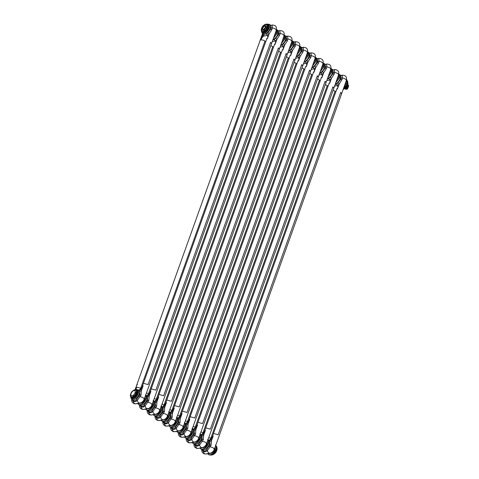 <?xml version="1.0" encoding="UTF-8"?>
<svg xmlns="http://www.w3.org/2000/svg" width="479" height="479" viewBox="0 0 479 479"><rect width="100%" height="100%" fill="white"/><g stroke="black" fill="none" stroke-linecap="round" stroke-linejoin="round"><path stroke-width="0.72" d="M202.024 449.739L203.252 451.326C204.665 452.032 206.042 451.775 207.377 450.541L211.125 445.231L211.425 440.919A7.077 3.688 -54.4 0 0 210.413 439.89M201.515 449.224L203.036 450.458C204.395 451.434 205.533 451.218 206.455 449.811L209.976 444.775L209.748 441.159L208.922 440.309M340.611 75.311A1.221 1.186 117.2 0 0 341.707 75.383C342.126 75.209 342.353 76.071 342.395 77.975L341.988 79.676L339.222 83.969L337.467 88.86A3.048 1.245 -160.3 0 0 336.713 89.345L212.413 436.507M209.748 441.159A1.221 1 -25 0 0 211.413 440.914L213.173 436.028A5 2.611 125.6 0 1 210.431 439.902L208.79 440.183M206.455 449.811A1.221 0.76 36.5 0 1 207.377 450.541A3.048 2.281 79.3 0 0 210.203 453.194L206.078 453.978A3.048 2.281 79.3 0 1 203.252 451.326A1.221 0.784 123.1 0 0 203.036 450.458M209.88 453.224L206.647 453.757M214.161 449.697L214.598 449.961C213.969 451.499 212.838 452.583 211.215 453.218L207.742 453.829M215.682 445.404L214.598 449.961M346.485 80.095L346.018 82.933L344.012 86.974M346.227 80.723C346.461 79.52 345.179 78.604 342.395 77.975A1.221 0.647 -178.2 0 1 341.09 77.796L340.557 75.275L341.707 75.383A3.048 2.281 79.3 0 1 342.281 75.167C345.748 75.287 347.107 77.077 346.347 80.538L341.581 93.836L340.707 92.435L218.149 434.734L214.047 433.597M341.09 77.796L340.838 79.227L338.078 82.729L339.222 83.969A7.077 3.688 125.6 0 1 337.288 85.549L334.522 86.244M338.078 82.729A5.856 3.054 125.6 0 1 336.48 84.035L335.031 84.819M336.48 84.035A1.221 0.647 -121.9 0 1 337.288 85.549A5 2.611 125.6 0 1 337.467 88.86M194.24 444.165L195.462 445.751C196.881 446.464 198.258 446.2 199.593 444.973L203.336 439.656L203.635 435.345A7.077 3.688 -54.4 0 0 202.629 434.315M193.726 443.65L195.252 444.883C196.606 445.859 197.749 445.644 198.665 444.237L202.186 439.207L201.964 435.585L201.138 434.74M332.827 69.742A1.221 1.186 117.2 0 0 333.917 69.808C334.342 69.635 334.57 70.503 334.605 72.401L334.204 74.107L331.432 78.394L329.678 83.286A3.048 1.245 -160.3 0 0 328.923 83.777L204.623 430.932L205.389 430.453L203.635 435.345A1.221 1 -25 0 1 201.964 435.585M205.395 430.459A5 2.611 125.6 0 1 202.647 434.327L201.006 434.609M198.665 444.237A1.221 0.76 36.5 0 1 199.593 444.973A3.048 2.281 79.3 0 0 202.419 447.62L198.288 448.404A3.048 2.281 79.3 0 1 195.462 445.751A1.221 0.784 123.1 0 0 195.252 444.883M200.695 447.949L198.863 448.182M206.371 444.123L206.808 444.392C206.18 445.925 205.054 447.009 203.425 447.643L199.959 448.254M207.898 439.83L206.808 444.392M338.695 74.52L338.234 77.358L336.222 81.4M338.443 75.149C338.671 73.946 337.39 73.036 334.605 72.401A1.221 0.647 -178.2 0 1 333.306 72.221L332.773 69.706L333.115 69.868M333.306 72.221L333.055 73.652L330.288 77.155L331.432 78.394A7.077 3.688 125.6 0 1 329.498 79.975L326.732 80.67M330.288 77.155A5.856 3.054 125.6 0 1 328.69 78.46L327.241 79.251M328.69 78.46A1.221 0.647 -121.9 0 1 329.498 79.975A5 2.611 125.6 0 1 329.678 83.286M334.492 69.593L333.917 69.808A3.048 2.281 79.3 0 1 334.492 69.593C337.964 69.712 339.318 71.503 338.557 74.963L333.797 88.262L332.917 86.861L210.359 429.16L206.257 428.022M186.451 438.59L187.678 440.177C189.091 440.89 190.468 440.626 191.804 439.399L195.552 434.088L195.851 429.771L197.599 424.879L196.839 425.358L321.14 78.203A3.048 1.245 -160.3 0 1 321.894 77.718L323.642 72.826A7.077 3.688 125.6 0 1 321.714 74.401L318.948 75.101M185.942 438.075L187.463 439.315C188.822 440.285 189.959 440.069 190.882 438.668L194.402 433.633L194.175 430.016L193.348 429.166M330.654 69.575C330.881 68.377 329.606 67.461 326.816 66.832A1.221 0.647 -178.2 0 1 325.516 66.653L325.019 64.15A1.221 1.186 117.2 0 0 326.133 64.24C326.552 64.066 326.78 64.928 326.816 66.832L326.415 68.533L323.642 72.826L322.505 71.581A5.856 3.054 125.6 0 1 320.906 72.892L319.457 73.676M194.851 428.747L193.217 429.034M190.882 438.668A1.221 0.76 36.5 0 1 191.804 439.399A3.048 2.281 79.3 0 0 194.63 442.051L190.504 442.83A3.048 2.281 79.3 0 1 187.678 440.177A1.221 0.784 123.1 0 0 187.463 439.315M194.306 442.081L191.073 442.614M198.587 438.548L199.024 438.818C198.396 440.357 197.264 441.44 195.642 442.069L192.169 442.686M200.108 434.261L199.024 438.818M330.911 68.952L330.444 71.784L328.438 75.832M325.516 66.653L325.265 68.078L322.505 71.581M320.906 72.892A1.221 0.647 -121.9 0 1 321.714 74.401A5 2.611 125.6 0 1 321.894 77.718M326.708 64.018L326.133 64.24A3.048 2.281 79.3 0 1 326.708 64.018C330.175 64.144 331.534 65.934 330.773 69.389L326.007 82.687L325.133 81.292L202.575 423.586L198.474 422.448M178.152 432.507L179.888 434.609C181.307 435.315 182.685 435.058 184.02 433.824L187.762 428.513L188.061 424.196A7.077 3.688 -54.4 0 0 187.055 423.167L185.433 423.466M185.828 423.747L185.493 423.508A5.856 3.054 -54.4 0 1 185.894 427.543A5.856 3.054 -54.4 0 1 178.673 433.028L179.679 433.74C181.032 434.716 182.176 434.501 183.092 433.094L186.612 428.058L186.391 424.442L185.565 423.592M317.254 58.594A1.221 1.186 117.2 0 0 318.343 58.666C318.763 58.492 318.996 59.354 319.032 61.258L318.631 62.959L315.859 67.252L314.104 72.143A3.048 1.245 -160.3 0 0 313.35 72.628L189.049 419.79L189.816 419.305L188.061 424.196A1.221 1 -25 0 1 186.391 424.442M183.092 433.094A1.221 0.76 36.5 0 1 184.02 433.824A3.048 2.281 79.3 0 0 186.846 436.477L182.715 437.261A3.048 2.281 79.3 0 1 179.888 434.609A1.221 0.784 123.1 0 0 179.679 433.74M186.517 436.507L183.289 437.04M190.798 432.98L191.235 433.244C190.606 434.782 189.48 435.866 187.852 436.501L184.385 437.111M192.324 428.687L191.235 433.244M323.121 63.378L322.66 66.216L320.649 70.257M322.87 64.006C323.097 62.803 321.816 61.887 319.032 61.258A1.221 0.647 -178.2 0 1 317.733 61.078L317.2 58.558L317.541 58.725M317.733 61.078L317.481 62.51L314.715 66.012L315.859 67.252A7.077 3.688 125.6 0 1 313.925 68.832L311.158 69.527M314.715 66.012A5.856 3.054 125.6 0 1 313.116 67.317L311.667 68.102M313.116 67.317A1.221 0.647 -121.9 0 1 313.925 68.832A5 2.611 125.6 0 1 314.104 72.143M317.547 58.713L318.343 58.666A3.048 2.281 79.3 0 1 318.918 58.444C322.391 58.57 323.744 60.36 322.984 63.815L318.224 77.119L317.343 75.718L194.785 418.017L190.684 416.874M170.368 426.933L172.105 429.034C173.518 429.741 174.895 429.483 176.23 428.25L179.978 422.939L180.278 418.628L182.026 413.736L181.266 414.209C180.559 415.772 179.727 416.754 178.787 417.173L179.589 417.353M178.038 418.173L177.703 417.933A5.856 3.054 -54.4 0 1 178.11 421.975A5.856 3.054 -54.4 0 1 170.889 427.454L171.889 428.166C173.248 429.142 174.386 428.927 175.308 427.519L178.829 422.49L178.601 418.868L177.775 418.023M309.464 53.019A1.221 1.186 117.2 0 0 310.56 53.091C310.979 52.918 311.206 53.78 311.242 55.684L310.841 57.384L308.069 61.677L306.321 66.569A3.048 1.245 -160.3 0 0 305.566 67.054L181.266 414.215M178.601 418.868A1.221 1 -25 0 0 180.266 418.622A7.077 3.688 -54.4 0 0 179.266 417.598L177.643 417.892M175.308 427.519A1.221 0.76 36.5 0 1 176.23 428.25A3.048 2.281 79.3 0 0 179.056 430.902L174.931 431.687A3.048 2.281 79.3 0 1 172.105 429.034A1.221 0.784 123.1 0 0 171.889 428.166M178.733 430.932L175.5 431.465M183.014 427.406L183.451 427.675C182.822 429.208 181.691 430.292 180.068 430.926L176.517 431.495A1.221 1.186 -62.8 0 1 176.649 431.573M184.535 423.113L183.451 427.675M315.338 57.803L314.871 60.641L312.865 64.683M315.08 58.432C315.308 57.229 314.032 56.312 311.242 55.684A1.221 0.647 -178.2 0 1 309.943 55.504L309.41 52.989L310.56 53.091A3.048 2.281 79.3 0 1 311.134 52.876C314.601 52.995 315.96 54.786 315.2 58.246L310.434 71.545L309.56 70.144L187.002 412.443L182.9 411.305M309.943 55.504L309.691 56.935L306.931 60.438L308.069 61.677A7.077 3.688 125.6 0 1 306.141 63.258L303.375 63.952M306.931 60.438A5.856 3.054 125.6 0 1 305.333 61.743L303.884 62.533M305.333 61.743A1.221 0.647 -121.9 0 1 306.141 63.258A5 2.611 125.6 0 1 306.321 66.569M162.579 421.358L164.315 423.46C165.734 424.172 167.111 423.909 168.446 422.682L172.189 417.365L172.488 413.054L174.242 408.162A5 2.611 125.6 0 1 171.5 412.036A1.221 1.036 -65.4 0 1 170.225 412.575M170.237 412.593L169.919 412.359A5.856 3.054 -54.4 0 1 170.32 416.401A5.856 3.054 -54.4 0 1 163.099 421.885L164.105 422.598C165.459 423.568 166.602 423.352 167.518 421.945L171.039 416.916L170.817 413.293L169.991 412.449M301.764 47.499A1.221 1.186 117.2 0 0 302.77 47.523C303.189 47.343 303.423 48.211 303.458 50.115L303.057 51.816L300.285 56.103L298.531 60.995A3.048 1.245 -160.3 0 0 297.776 61.486L173.476 408.641C172.775 410.198 171.937 411.18 170.997 411.599L171.799 411.778M170.817 413.293A1.221 1 -25 0 0 172.482 413.048A7.077 3.688 -54.4 0 0 171.482 412.024L169.859 412.317M167.518 421.945A1.221 0.76 36.5 0 1 168.446 422.682A3.048 2.281 79.3 0 0 171.272 425.334L167.141 426.112A3.048 2.281 79.3 0 1 164.315 423.46A1.221 0.784 123.1 0 0 164.105 422.598M170.943 425.364L167.716 425.897M175.224 421.831L175.661 422.101C175.033 423.634 173.907 424.723 172.278 425.352L168.812 425.963M176.751 417.544L175.661 422.101M307.548 52.235L307.087 55.067L305.075 59.109M307.296 52.858C307.524 51.66 306.243 50.744 303.458 50.115A1.221 0.647 -178.2 0 1 302.159 49.936L301.758 47.493A1.221 1.186 117.2 0 1 301.674 47.451M302.159 49.936L301.908 51.361L299.141 54.863L300.285 56.103A7.077 3.688 125.6 0 1 298.351 57.684L295.585 58.378M299.141 54.863A5.856 3.054 125.6 0 1 297.543 56.175L296.094 56.959M297.543 56.175A1.221 0.647 -121.9 0 1 298.351 57.684A5 2.611 125.6 0 1 298.531 60.995M301.758 47.493L302.77 47.523A3.048 2.281 79.3 0 1 303.345 47.301C306.817 47.421 308.171 49.211 307.41 52.672L302.65 65.97L301.77 64.575L179.212 406.869L175.11 405.731M154.795 415.79L156.531 417.892C157.944 418.598 159.321 418.341 160.657 417.107L164.405 411.796L164.704 407.479L166.453 402.588A5 2.611 125.6 0 1 163.71 406.461L162.07 406.749M162.453 407.018L162.13 406.791A5.856 3.054 -54.4 0 1 162.537 410.826A5.856 3.054 -54.4 0 1 155.316 416.311L156.316 417.023C157.675 417.999 158.812 417.784 159.735 416.377L163.255 411.341L163.028 407.725L162.201 406.875M293.974 41.924A1.221 1.186 117.2 0 0 294.986 41.948C295.405 41.775 295.633 42.637 295.669 44.541L295.268 46.241L292.495 50.535L290.747 55.426A3.048 1.245 -160.3 0 0 289.993 55.911L165.692 403.073C164.986 404.623 164.153 405.605 163.213 406.03L164.016 406.204M159.735 416.377A1.221 0.76 36.5 0 1 160.657 417.107A3.048 2.281 79.3 0 0 163.483 419.76L159.357 420.544A3.048 2.281 79.3 0 1 156.531 417.892A1.221 0.784 123.1 0 0 156.316 417.023M163.159 419.79L159.926 420.322M167.44 416.257L167.878 416.526C167.249 418.065 166.117 419.149 164.495 419.784L161.022 420.394M168.961 411.97L167.878 416.526M299.764 46.661L299.297 49.499L297.291 53.54M299.507 47.283C299.734 46.086 298.459 45.17 295.669 44.541A1.221 0.647 -178.2 0 1 294.369 44.361L293.968 41.924A1.221 1.186 117.2 0 1 293.89 41.877M294.369 44.361L294.118 45.792L291.358 49.295L292.495 50.535A7.077 3.688 125.6 0 1 290.567 52.115L287.801 52.81M291.358 49.295A5.856 3.054 125.6 0 1 289.759 50.6L288.31 51.385M289.759 50.6A1.221 0.647 -121.9 0 1 290.567 52.115A5 2.611 125.6 0 1 290.747 55.426M294.19 41.996L294.986 41.948A3.048 2.281 79.3 0 1 295.561 41.727C299.028 41.853 300.387 43.643 299.626 47.098L294.86 60.396M147.005 410.216L148.741 412.317C150.161 413.024 151.538 412.766 152.873 411.533L156.615 406.222L156.914 401.911A7.077 3.688 -54.4 0 0 155.909 400.881L154.286 401.174M155.244 402.15A1.221 1 -25 0 0 156.908 401.905L158.669 397.019A5 2.611 125.6 0 1 155.926 400.893A1.221 1.036 -65.4 0 1 154.651 401.426L154.346 401.216A5.856 3.054 -54.4 0 1 154.747 405.252A5.856 3.054 -54.4 0 1 147.526 410.737L148.532 411.449C149.885 412.425 151.029 412.209 151.945 410.802L155.465 405.767L155.244 402.15L154.418 401.3M286.101 36.302A1.221 1.186 117.2 0 0 287.196 36.374C287.616 36.2 287.849 37.063 287.885 38.967L287.484 40.667L284.712 44.96L282.957 49.852A3.048 1.245 -160.3 0 0 282.203 50.337L157.902 397.498M151.945 410.802A1.221 0.76 36.5 0 1 152.873 411.533A3.048 2.281 79.3 0 0 155.699 414.185L151.568 414.97A3.048 2.281 79.3 0 1 148.741 412.317A1.221 0.784 123.1 0 0 148.532 411.449M155.37 414.215L152.142 414.748M159.651 410.689L160.088 410.952C159.459 412.491 158.333 413.575 156.705 414.209L153.238 414.82M161.178 406.396L160.088 410.958M291.974 41.086L291.513 43.924L289.502 47.966M291.723 41.715C291.951 40.511 290.669 39.595 287.885 38.967A1.221 0.647 -178.2 0 1 286.586 38.787L286.053 36.266L287.771 36.159A3.048 2.281 79.3 0 0 287.196 36.374L286.4 36.422M286.586 38.787L286.334 40.218L283.568 43.721L284.712 44.96A7.077 3.688 125.6 0 1 282.778 46.541L280.011 47.235M283.568 43.721A5.856 3.054 125.6 0 1 281.969 45.026L280.52 45.81M281.969 45.026A1.221 0.647 -121.9 0 1 282.778 46.541A5 2.611 125.6 0 1 282.957 49.852M139.73 405.156L140.958 406.743C142.371 407.455 143.748 407.192 145.083 405.964L148.831 400.648L149.131 396.337A7.077 3.688 -54.4 0 0 148.119 395.307M139.221 404.641L140.742 405.875C142.101 406.851 143.239 406.635 144.161 405.228L147.682 400.199L147.454 396.576L146.628 395.732M278.317 30.734A1.221 1.186 117.2 0 0 279.413 30.806C279.832 30.626 280.059 31.494 280.095 33.392L279.694 35.099L276.922 39.386L275.174 44.278A3.048 1.245 -160.3 0 0 274.419 44.769L150.119 391.924L150.879 391.445L149.131 396.337A1.221 1 -25 0 1 147.454 396.576M150.891 391.451A5 2.611 125.6 0 1 148.137 395.319L146.496 395.6M144.161 405.228A1.221 0.76 36.5 0 1 145.083 405.964A3.048 2.281 79.3 0 0 147.909 408.617L143.784 409.395A3.048 2.281 79.3 0 1 140.958 406.743A1.221 0.784 123.1 0 0 140.742 405.875M147.586 408.647L144.353 409.174M151.867 405.114L152.304 405.384C151.675 406.916 150.544 408 148.921 408.635L145.448 409.246M153.388 400.821L152.304 405.384M284.191 35.518L283.724 38.35L281.718 42.392M283.933 36.141C284.161 34.937 282.885 34.027 280.095 33.392A1.221 0.647 -178.2 0 1 278.796 33.213L278.263 30.698L278.604 30.86M278.796 33.213L278.544 34.644L275.784 38.146L276.922 39.386A7.077 3.688 125.6 0 1 274.994 40.966L272.228 41.661M275.784 38.146A5.856 3.054 125.6 0 1 274.18 39.452L272.737 40.242M274.18 39.452A1.221 0.647 -121.9 0 1 274.994 40.966A5 2.611 125.6 0 1 275.174 44.278M278.616 30.848L279.413 30.806A3.048 2.281 79.3 0 1 279.981 30.584C283.454 30.704 284.813 32.494 284.053 35.955L279.287 49.253L278.413 47.858L155.855 390.151L151.753 389.014M131.941 399.582L133.168 401.168C134.587 401.881 135.964 401.618 137.299 400.39L141.042 395.079L141.341 390.762L143.095 385.87A5 2.611 125.6 0 1 140.353 389.744A1.221 1.036 -65.4 0 1 139.078 390.283L137.275 389.637M131.06 398.318L132.958 400.306C134.312 401.276 135.455 401.061 136.371 399.66L139.892 394.624L139.67 391.008L138.838 390.157M276.149 30.566C276.377 29.369 275.096 28.453 272.312 27.824A1.221 0.647 -178.2 0 1 271.012 27.644L270.509 25.142A1.221 1.186 117.2 0 0 271.623 25.231C272.042 25.058 272.276 25.92 272.312 27.824L271.91 29.524L269.138 33.817L267.384 38.709A3.048 1.245 -160.3 0 0 266.629 39.194L142.329 386.349L143.095 385.87M139.67 391.008A1.221 1 -25 0 0 141.335 390.756A7.077 3.688 -54.4 0 0 140.335 389.732L138.712 390.032M136.371 399.66A1.221 0.76 36.5 0 1 137.299 400.39A3.048 2.281 79.3 0 0 140.125 403.043L135.994 403.821A3.048 2.281 79.3 0 1 133.168 401.168A1.221 0.784 123.1 0 0 132.958 400.306M139.796 403.073L136.569 403.605M144.077 399.54L144.514 399.809C143.886 401.348 142.76 402.432 141.131 403.061L137.659 403.677M145.604 395.253L144.514 399.809M262.947 34.135A1.221 1 -25.1 0 1 262.624 35.051L262.636 33.889M276.401 29.943L275.94 32.776L273.928 36.823M271.012 27.644L270.761 29.069L267.995 32.572L269.138 33.817A7.077 3.688 125.6 0 1 267.204 35.392L263.624 36.075A7.077 3.688 125.6 0 1 262.624 35.051L260.875 39.943A3.048 1.245 19.7 0 1 264.977 41.08L140.694 388.247A3.048 1.245 -160.3 0 1 140.994 388.487M267.995 32.572A5.856 3.054 125.6 0 1 266.396 33.883L263.432 34.44A1.221 1.036 -65.4 0 1 263.624 36.075A5 2.611 125.6 0 0 260.875 39.943M266.396 33.883A1.221 0.647 -121.9 0 1 267.204 35.392A5 2.611 125.6 0 1 267.384 38.709M272.198 25.01L271.623 25.231A3.048 2.281 79.3 0 1 272.198 25.01C275.67 25.136 277.024 26.926 276.263 30.381L271.503 43.679L270.623 42.284L148.065 384.577L143.963 383.44M212.772 454.625L212.921 454.733A8.951 6.52 175 0 0 215.526 452.787A4.293 2.239 125.6 0 0 215.969 452.188A8.951 6.7 79.3 0 0 216.658 450.715A8.951 6.7 79.3 0 0 217.089 449.068L216.915 448.943M212.921 454.733A4.293 2.239 125.6 0 1 212.436 454.828L212.407 454.805M215.185 452.541L215.526 452.787M215.628 451.936L215.969 452.188M217.041 448.554L217.041 448.554A4.293 2.239 125.6 0 1 217.089 449.068M343.659 89.088L343.808 89.196A8.951 6.52 175 0 0 346.413 87.244A4.293 2.239 125.6 0 0 346.856 86.645A8.951 6.7 79.3 0 0 347.538 85.178A8.951 6.7 79.3 0 0 347.97 83.526L347.796 83.4M343.808 89.196A4.293 2.239 125.6 0 1 343.317 89.286L343.287 89.262M346.072 87.004L346.413 87.244M346.509 86.4L346.856 86.645M347.928 83.017L347.928 83.017A4.293 2.239 125.6 0 1 347.97 83.526M261.959 28.021A3.048 1.593 -54.4 0 0 263.007 30.261A3.048 1.593 -54.4 0 0 265.929 27.267A3.048 1.593 -54.4 0 0 264.881 25.022A3.048 1.593 -54.4 0 0 261.959 28.021M263.306 29.417A2.06 1.078 125.6 0 1 262.6 27.896A2.06 1.078 125.6 0 1 264.576 25.872A2.06 1.078 125.6 0 1 265.426 26.698A2.06 1.078 125.6 0 1 263.528 29.351A2.06 1.078 125.6 0 1 263.306 29.417M263.642 29.303A1.82 0.946 125.6 0 1 263.552 29.327A1.82 0.946 125.6 0 1 263.055 29.243A1.82 0.946 125.6 0 1 263.103 27.596A1.82 0.946 125.6 0 1 264.671 26.201A1.82 0.946 125.6 0 1 265.168 26.285A1.82 0.946 125.6 0 1 265.42 26.824M264.186 28.95A1.82 0.946 125.6 0 1 264.204 28.902A1.82 0.946 125.6 0 1 265.258 27.453M264.767 31.357L263.749 31.901A4.293 2.239 -54.4 0 1 263.264 31.991L261.247 30.446A4.293 2.239 -54.4 0 1 261.205 29.932A8.951 6.7 -100.7 0 1 261.63 28.285A8.951 6.7 -100.7 0 1 262.318 26.812A4.293 2.239 -54.4 0 1 262.761 26.213A8.951 6.52 -5 0 1 265.366 24.267A4.293 2.239 -54.4 0 1 265.851 24.172L268.036 25.692A4.413 2.305 -54.4 0 1 268.084 26.255L268 26.525M262.737 31.614A4.293 2.239 -54.4 0 0 263.222 31.524A8.951 6.52 175 0 1 265.827 29.578A4.293 2.239 -54.4 0 0 266.27 28.974A8.951 6.7 79.3 0 1 266.695 27.321A8.951 6.7 79.3 0 1 267.384 25.854A4.293 2.239 -54.4 0 0 267.342 25.345M265.827 29.578L266.468 30.081A4.413 2.305 -54.4 0 0 266.953 29.423L266.27 28.974M267.384 25.854L267.917 26.231L266.797 29.351A4.293 2.239 -54.4 0 1 266.354 29.955L263.749 31.901L263.222 31.524M261.618 31.794L261.983 31.56M262.33 32.165L262.57 31.71M265.222 31.5L265.288 31.105M267.803 27.884L268.09 27.513A4.754 2.479 -54.4 0 0 268.126 27.375L268.18 27.016L267.629 27.441L268.228 27.01M262.241 31.351L261.839 31.901A4.754 2.479 -54.4 0 0 261.851 31.925M262.055 32.141L262.348 31.44M262.642 31.668L262.115 32.189L262.546 31.596M262.54 32.524L262.666 32.165M262.749 32.231L262.839 31.925M264.767 31.369L264.803 31.818L265.079 31.662A4.754 2.479 -54.4 0 0 265.258 31.524M265.474 31.315L265.498 30.764M267.043 29.069L267.551 28.914M267.204 28.872L267.791 28.345L267.396 28.321M268.024 27.566L267.474 27.872L267.935 27.938A4.754 2.479 -54.4 0 0 268.06 27.59L268.09 27.513M267.545 27.764L268.126 27.375M267.354 25.148L267.755 24.525A4.754 2.479 -54.4 0 0 266.372 24.243A4.754 2.479 -54.4 0 0 266.061 24.321M267.342 25.04L267.719 24.591M262.462 32.368L262.504 32.386A4.754 2.479 -54.4 0 0 263.444 32.422A4.754 2.479 -54.4 0 0 264.827 31.83M262.061 31.213L261.839 31.901M261.887 31.59L261.774 31.919M262.606 31.644L262.354 32.255M268.294 26.62A4.754 2.479 -54.4 0 0 267.821 24.585L267.791 24.555M267.42 28.135L267.21 28.608L267.785 28.249A4.754 2.479 -54.4 0 0 267.905 28.01L267.875 27.986M267.474 28.991L267.623 28.692M261.312 30.5L262.001 32.829A5.365 2.796 -54.4 0 0 263.63 33.207A5.365 2.796 -54.4 0 0 268.342 28.932A5.365 2.796 -54.4 0 0 268.228 24.136L269.012 24.92A5.233 2.73 125.6 0 1 268.354 29.716A5.233 2.73 125.6 0 1 264.043 33.362A5.233 2.73 125.6 0 1 263.001 33.32L262.594 33.183A5.359 2.796 -54.4 0 0 263.666 33.231A5.359 2.796 -54.4 0 0 268.078 29.488A5.359 2.796 -54.4 0 0 268.755 24.579A5.359 2.796 -54.4 0 0 268.509 24.327M264.917 31.255L265.037 31.59M267.474 27.872L268.054 27.489M267.797 26.968L268.372 26.608M268.084 26.255L267.917 26.231A4.293 2.239 -54.4 0 0 267.869 25.722L265.851 24.172M265.426 26.71A2.03 1.06 -54.4 0 0 265.144 26.004A2.03 1.06 -54.4 0 0 264.588 25.914A2.03 1.06 -54.4 0 0 262.833 27.471A2.03 1.06 -54.4 0 0 262.779 29.309A2.03 1.06 -54.4 0 0 263.336 29.405A2.03 1.06 -54.4 0 0 263.54 29.345M136.916 393.427L137.204 393.055A4.754 2.479 -54.4 0 0 137.239 392.918L137.293 392.558L136.743 392.984L137.341 392.552M136.952 393.205L136.593 393.415L136.988 393.229M130.731 397.336L131.102 397.103M131.468 396.983L131.174 397.684L131.665 397.139L131.635 397.582L131.228 397.726L131.468 396.983L131.192 397.366M131.45 397.702L131.689 397.253M134.342 397.043L134.407 396.642M131.36 396.893L130.953 397.444A4.754 2.479 -54.4 0 0 130.971 397.462M131.474 397.792L131.665 397.139M131.659 398.061L131.779 397.708M131.863 397.774L131.959 397.462M132.94 397.6L132.342 397.067A4.293 2.239 -54.4 0 1 131.851 397.157L132.408 397.702A4.413 2.305 -54.4 0 0 132.94 397.6L133.976 396.84L133.922 397.36L134.192 397.205A4.754 2.479 -54.4 0 0 134.377 397.067M134.593 396.857L134.617 396.307M136.162 394.612L136.671 394.451M136.317 394.415L136.91 393.888L136.515 393.864M136.593 393.415L137.054 393.475A4.754 2.479 -54.4 0 0 137.174 393.133L137.144 393.103M136.743 392.984L137.239 392.918M136.916 392.505L137.539 392.181L137.084 392.044L136.916 392.505L137.485 392.145M136.473 390.684L136.868 390.068A4.754 2.479 -54.4 0 0 135.491 389.786A4.754 2.479 -54.4 0 0 135.18 389.864M136.455 390.577L136.838 390.134M131.581 397.905L131.617 397.923A4.754 2.479 -54.4 0 0 132.563 397.959A4.754 2.479 -54.4 0 0 133.94 397.372M131.324 396.869L130.953 397.444M131.18 396.756L131.03 397.061L131.276 396.834M131.007 397.133L130.893 397.456M137.407 392.163A4.754 2.479 -54.4 0 0 136.934 390.128L136.904 390.098M136.617 393.433L136.329 394.145L136.898 393.792A4.754 2.479 -54.4 0 0 137.024 393.552L136.994 393.528M130.432 396.043L131.12 398.372A5.365 2.796 -54.4 0 0 132.749 398.75A5.365 2.796 -54.4 0 0 137.461 394.468A5.365 2.796 -54.4 0 0 137.347 389.672L138.132 390.463A5.233 2.73 125.6 0 1 137.467 395.253A5.233 2.73 125.6 0 1 133.162 398.899A5.233 2.73 125.6 0 1 132.12 398.863L131.713 398.726A5.359 2.796 -54.4 0 0 132.779 398.767A5.359 2.796 -54.4 0 0 137.198 395.031A5.359 2.796 -54.4 0 0 137.874 390.122A5.359 2.796 -54.4 0 0 137.629 389.864M134.036 396.798L134.156 397.127M134.659 396.804L134.695 396.834A4.754 2.479 -54.4 0 0 136.587 394.462M132.342 397.067A8.951 6.52 175 0 1 134.946 395.115L135.581 395.624L134.647 396.325M135.581 395.624A4.413 2.305 -54.4 0 0 136.072 394.959L135.389 394.516A4.293 2.239 -54.4 0 1 134.946 395.115M135.389 394.516A8.951 6.7 79.3 0 1 135.814 392.864A8.951 6.7 79.3 0 1 136.503 391.397L137.204 391.798A4.413 2.305 -54.4 0 0 137.156 391.235L134.97 389.714A4.293 2.239 -54.4 0 0 134.485 389.804A8.951 6.52 -5 0 0 131.881 391.756A4.293 2.239 -54.4 0 0 131.438 392.355A8.951 6.7 -100.7 0 0 130.749 393.822A8.951 6.7 -100.7 0 0 130.318 395.474A4.293 2.239 -54.4 0 0 130.366 395.983L131.851 397.157M131.072 393.558A3.048 1.593 -54.4 0 0 132.12 395.804A3.048 1.593 -54.4 0 0 135.048 392.81A3.048 1.593 -54.4 0 0 134 390.565A3.048 1.593 -54.4 0 0 131.072 393.558M136.503 391.397A4.293 2.239 -54.4 0 0 136.461 390.888L136.988 391.265A4.293 2.239 -54.4 0 1 137.03 391.774L135.916 394.894A4.293 2.239 -54.4 0 1 135.473 395.498L132.869 397.444A4.293 2.239 -54.4 0 1 132.384 397.534L130.893 396.51M134.97 389.714L136.461 390.888M346.407 89.112L346.036 88.441M345.587 89.304L345.545 88.795M346.329 89.178L345.581 89.31L346.329 89.22M346.293 89.19C346.622 88.974 346.353 88.741 345.479 88.477M346.664 87.705L346.556 88.322L347.401 88.926A2.257 1.18 125.6 0 1 346.652 89.268A2.257 1.18 125.6 0 1 346.335 89.28L345.581 89.334M347.491 85.316A2.928 1.527 125.6 0 1 347.479 85.358L347.97 85.711A2.928 1.527 125.6 0 1 347.766 86.274L347.275 85.921A2.928 1.527 125.6 0 1 345.892 87.807L346.395 88.16L347.97 85.729A2.904 1.515 125.6 0 1 347.772 86.28M345.431 88.166L345.934 88.501A2.904 1.515 125.6 0 0 346.389 88.16L344.563 88.771M348.437 86.238L348.634 85.478L347.91 84.963L348.682 85.621L348.449 86.274L347.928 85.873M347.503 88.849L347.748 88.232L347.467 88.944L346.06 89.184M347.485 86.681L346.712 87.729M346.718 87.699L346.628 88.22L346.718 87.699L346.628 88.22L347.479 88.825L347.712 88.172L346.868 87.567L346.556 88.322M209.185 440.464L209.173 440.452A1.221 1.036 -65.4 0 0 210.431 439.902M211.125 445.231A1.221 0.497 19.7 0 1 209.976 444.775M209.227 446.117A1.221 0.305 35.3 0 0 210.317 446.877C213.107 447.506 214.382 448.422 214.155 449.619M213.173 436.028L212.413 436.501M211.071 438.638A3.048 1.245 -160.3 0 0 210.772 438.405L208.784 437.459M202.036 449.745A5.856 3.054 -54.4 0 0 209.257 444.261A5.856 3.054 -54.4 0 0 208.85 440.225L209.191 440.464M214.79 448.015A1.221 0.497 -160.3 0 0 215.155 448.482M335.791 91.926L335.055 91.232L210.772 438.405M333.085 90.303A3.048 1.245 19.7 0 1 335.055 91.232M345.652 82.466A1.221 0.497 -160.3 0 0 346.018 82.933M346.143 81.101A1.221 0.808 -164.3 0 0 346.467 81.64M335.228 84.268A5.856 3.054 -54.4 0 0 340.138 78.724A5.856 3.054 -54.4 0 0 339.731 74.682L339.072 74.359M340.838 79.227A1.221 0.497 -160.3 0 0 341.988 79.676M346.586 79.628A5.856 3.054 125.6 0 1 346.742 83.448A5.856 3.054 125.6 0 1 343.754 87.777M215.778 445.254A5.856 3.054 125.6 0 1 215.855 448.985A5.856 3.054 125.6 0 1 208.64 454.469L207.395 453.703M194.246 444.171A5.856 3.054 -54.4 0 0 201.467 438.692A5.856 3.054 -54.4 0 0 201.066 434.651L201.384 434.878M202.647 434.327A1.221 1.036 -65.4 0 1 201.372 434.86M203.336 439.656A1.221 0.497 19.7 0 1 202.186 439.207M201.437 440.548A1.221 0.305 35.3 0 0 202.527 441.303C205.317 441.937 206.599 442.847 206.371 444.051M203.288 433.064A3.048 1.245 -160.3 0 0 202.988 432.83L201 431.89M207 442.446A1.221 0.497 -160.3 0 0 207.365 442.913M328.001 86.358L327.271 85.657L202.988 432.83M325.301 84.729A3.048 1.245 19.7 0 1 327.271 85.657M337.869 76.891A1.221 0.497 -160.3 0 0 338.234 77.358M338.354 75.526A1.221 0.808 -164.3 0 0 338.677 76.071M327.438 78.694A5.856 3.054 -54.4 0 0 332.348 73.149A5.856 3.054 -54.4 0 0 331.947 69.108L331.282 68.784M333.055 73.652A1.221 0.497 -160.3 0 0 334.204 74.107M338.797 74.053A5.856 3.054 125.6 0 1 338.952 77.873A5.856 3.054 125.6 0 1 335.965 82.208M199.605 448.134L199.875 448.212A1.221 1.186 -62.8 0 1 200.012 448.29M207.988 439.686A5.856 3.054 125.6 0 1 208.072 443.416A5.856 3.054 125.6 0 1 200.851 448.901L199.875 448.212M194.175 430.016A1.221 1 -25 0 0 195.839 429.765A7.077 3.688 -54.4 0 0 194.839 428.741M197.611 424.885A5 2.611 125.6 0 1 194.857 428.753A1.221 1.036 -65.4 0 1 193.588 429.292M195.552 434.082A1.221 0.497 19.7 0 1 194.402 433.633M193.654 434.974A1.221 0.305 35.3 0 0 194.743 435.734C197.534 436.363 198.809 437.279 198.581 438.477M195.498 427.496A3.048 1.245 -160.3 0 0 195.198 427.256L193.211 426.316M186.463 438.602A5.856 3.054 -54.4 0 0 193.684 433.118A5.856 3.054 -54.4 0 0 193.276 429.076L193.618 429.322M199.216 436.872A1.221 0.497 -160.3 0 0 199.581 437.339M320.217 80.783L319.481 80.089L195.198 427.256M317.511 79.155A3.048 1.245 19.7 0 1 319.481 80.089M330.079 71.323A1.221 0.497 -160.3 0 0 330.444 71.784M330.57 69.958A1.221 0.808 -164.3 0 0 330.893 70.497M319.655 73.125A5.856 3.054 -54.4 0 0 324.564 67.575A5.856 3.054 -54.4 0 0 324.157 63.539L323.499 63.21M325.265 68.078A1.221 0.497 -160.3 0 0 326.415 68.533M331.013 68.485A5.856 3.054 125.6 0 1 331.169 72.299A5.856 3.054 125.6 0 1 328.181 76.634M191.822 442.56L192.091 442.638A1.221 1.186 -62.8 0 1 192.223 442.722M200.204 434.112A5.856 3.054 125.6 0 1 200.282 437.842A5.856 3.054 125.6 0 1 193.067 443.326L192.091 442.638M189.822 419.311A5 2.611 125.6 0 1 187.073 423.179A1.221 1.036 -65.4 0 1 185.798 423.717M187.762 428.513A1.221 0.497 19.7 0 1 186.612 428.058M185.864 429.4A1.221 0.305 35.3 0 0 186.954 430.16C189.744 430.789 191.025 431.705 190.798 432.902M187.714 421.921A3.048 1.245 -160.3 0 0 187.415 421.688L185.427 420.742M191.426 431.298A1.221 0.497 -160.3 0 0 191.792 431.765M312.428 75.209L311.697 74.514L187.415 421.688M309.727 73.586A3.048 1.245 19.7 0 1 311.697 74.514M322.295 65.749A1.221 0.497 -160.3 0 0 322.66 66.216M322.78 64.384A1.221 0.808 -164.3 0 0 323.103 64.922M311.865 67.551A5.856 3.054 -54.4 0 0 316.775 62.007A5.856 3.054 -54.4 0 0 316.374 57.965L315.709 57.642M317.481 62.51A1.221 0.497 -160.3 0 0 318.631 62.959M323.223 62.911A5.856 3.054 125.6 0 1 323.379 66.731A5.856 3.054 125.6 0 1 320.391 71.06M184.032 436.986L184.301 437.07A1.221 1.186 -62.8 0 1 184.439 437.147M192.414 428.537A5.856 3.054 125.6 0 1 192.498 432.268A5.856 3.054 125.6 0 1 185.277 437.752L184.301 437.064M182.038 413.742A5 2.611 125.6 0 1 179.284 417.61A1.221 1.036 -65.4 0 1 178.014 418.143M179.978 422.939A1.221 0.497 19.7 0 1 178.829 422.49M178.08 423.825A1.221 0.305 35.3 0 0 179.17 424.586C181.96 425.214 183.235 426.13 183.008 427.334M179.924 416.347A3.048 1.245 -160.3 0 0 179.625 416.113L177.637 415.173M183.643 425.729A1.221 0.497 -160.3 0 0 184.008 426.196M304.644 69.635L303.908 68.94L179.625 416.113M301.938 68.012A3.048 1.245 19.7 0 1 303.908 68.94M314.505 60.174A1.221 0.497 -160.3 0 0 314.871 60.641M314.996 58.809A1.221 0.808 -164.3 0 0 315.32 59.348M304.081 61.977A5.856 3.054 -54.4 0 0 308.991 56.432A5.856 3.054 -54.4 0 0 308.584 52.391L307.925 52.067M309.691 56.935A1.221 0.497 -160.3 0 0 310.841 57.384M315.439 57.336A5.856 3.054 125.6 0 1 315.595 61.156A5.856 3.054 125.6 0 1 312.607 65.491M184.631 422.969A5.856 3.054 125.6 0 1 184.708 426.699A5.856 3.054 125.6 0 1 177.493 432.178L176.613 431.555M172.189 417.365A1.221 0.497 19.7 0 1 171.039 416.916M170.29 418.257A1.221 0.305 35.3 0 0 171.38 419.017C174.17 419.646 175.452 420.562 175.224 421.76M174.242 408.162L173.476 408.641M172.141 410.772A3.048 1.245 -160.3 0 0 171.841 410.539L169.853 409.599M175.853 420.155A1.221 0.497 -160.3 0 0 176.218 420.622M296.854 64.066L296.124 63.372L171.841 410.539M294.154 62.438A3.048 1.245 19.7 0 1 296.124 63.372M306.722 54.6A1.221 0.497 -160.3 0 0 307.087 55.067M307.207 53.235A1.221 0.808 -164.3 0 0 307.53 53.78M296.291 56.402A5.856 3.054 -54.4 0 0 301.201 50.858A5.856 3.054 -54.4 0 0 300.8 46.822L300.135 46.493M301.908 51.361A1.221 0.497 -160.3 0 0 303.057 51.816M307.65 51.768A5.856 3.054 125.6 0 1 307.805 55.582A5.856 3.054 125.6 0 1 304.818 59.917M168.458 425.843L168.728 425.921A1.221 1.186 -62.8 0 1 168.865 425.999M176.841 417.395A5.856 3.054 125.6 0 1 176.925 421.125A5.856 3.054 125.6 0 1 169.704 426.609L168.728 425.921M163.028 407.725A1.221 1 -25 0 0 164.692 407.473A7.077 3.688 -54.4 0 0 163.692 406.449A1.221 1.036 -65.4 0 1 162.441 407M164.405 411.796A1.221 0.497 19.7 0 1 163.255 411.341M294.86 60.402L293.986 59.001L171.428 401.294L167.327 400.157M162.507 412.682A1.221 0.305 35.3 0 0 163.596 413.443C166.387 414.072 167.662 414.988 167.434 416.185M166.453 402.588L165.692 403.067M164.351 405.204A3.048 1.245 -160.3 0 0 164.052 404.965L162.064 404.025M168.069 414.58A1.221 0.497 -160.3 0 0 168.434 415.048M289.071 58.492L288.334 57.797L164.052 404.965M286.364 56.869A3.048 1.245 19.7 0 1 288.334 57.797M298.932 49.032A1.221 0.497 -160.3 0 0 299.297 49.499M299.423 47.666A1.221 0.808 -164.3 0 0 299.746 48.205M288.508 50.834A5.856 3.054 -54.4 0 0 293.417 45.289A5.856 3.054 -54.4 0 0 293.01 41.248L292.352 40.925M294.118 45.792A1.221 0.497 -160.3 0 0 295.268 46.241M299.866 46.194A5.856 3.054 125.6 0 1 300.022 50.014A5.856 3.054 125.6 0 1 297.034 54.343M160.675 420.269L160.944 420.346A1.221 1.186 -62.8 0 1 161.076 420.43M169.057 411.82A5.856 3.054 125.6 0 1 169.135 415.55A5.856 3.054 125.6 0 1 161.92 421.035L160.944 420.346M156.615 406.222A1.221 0.497 19.7 0 1 155.465 405.773M287.771 36.159C291.244 36.278 292.597 38.069 291.837 41.529L287.077 54.828L286.197 53.426L163.638 395.726L159.537 394.588M155.813 407.869C158.597 408.497 159.878 409.413 159.651 410.611M158.669 397.019L157.902 397.492M156.567 399.63A3.048 1.245 -160.3 0 0 156.268 399.396L154.28 398.45M155.807 407.869A1.221 0.305 35.3 0 1 154.717 407.108M160.279 409.006A1.221 0.497 -160.3 0 0 160.645 409.473M281.281 52.918L280.55 52.223L156.268 399.396M278.58 51.295A3.048 1.245 19.7 0 1 280.55 52.223M291.148 43.457A1.221 0.497 -160.3 0 0 291.513 43.924M291.633 42.092A1.221 0.808 -164.3 0 0 291.956 42.631M280.718 45.26A5.856 3.054 -54.4 0 0 285.628 39.715A5.856 3.054 -54.4 0 0 285.227 35.674L284.562 35.35M286.334 40.218A1.221 0.497 -160.3 0 0 287.484 40.667M292.076 40.619A5.856 3.054 125.6 0 1 292.232 44.439A5.856 3.054 125.6 0 1 289.244 48.768M152.885 414.694L153.154 414.778A1.221 1.186 -62.8 0 1 153.292 414.856M161.267 406.246A5.856 3.054 125.6 0 1 161.351 409.982A5.856 3.054 125.6 0 1 154.13 415.461L153.154 414.778M139.742 405.162A5.856 3.054 -54.4 0 0 146.963 399.684A5.856 3.054 -54.4 0 0 146.556 395.642L146.879 395.87A1.221 1.036 -65.4 0 0 148.137 395.319M148.831 400.648A1.221 0.497 19.7 0 1 147.682 400.199M146.933 401.54A1.221 0.305 35.3 0 0 148.023 402.3C150.813 402.929 152.088 403.839 151.861 405.042M148.777 394.055A3.048 1.245 -160.3 0 0 148.478 393.822L146.49 392.882M152.496 403.438A1.221 0.497 -160.3 0 0 152.861 403.905M273.491 47.349L272.761 46.649L148.478 393.822M270.791 45.721A3.048 1.245 19.7 0 1 272.761 46.649M283.358 37.883A1.221 0.497 -160.3 0 0 283.724 38.35M283.849 36.518A1.221 0.808 -164.3 0 0 284.173 37.063M272.934 39.685A5.856 3.054 -54.4 0 0 277.844 34.141A5.856 3.054 -54.4 0 0 277.437 30.099L276.778 29.776M278.544 34.644A1.221 0.497 -160.3 0 0 279.694 35.099M284.292 35.045A5.856 3.054 125.6 0 1 284.442 38.865A5.856 3.054 125.6 0 1 281.454 43.2M145.101 409.126L145.371 409.204A1.221 1.186 -62.8 0 1 145.502 409.282M153.484 400.678A5.856 3.054 125.6 0 1 153.561 404.408A5.856 3.054 125.6 0 1 146.34 409.892L145.371 409.204M135.725 389.505L136.581 387.104L140.694 388.247M136.305 389.499A5 2.611 125.6 0 1 136.593 387.11M141.042 395.079A1.221 0.497 19.7 0 1 139.892 394.624M139.144 395.965A1.221 0.305 35.3 0 0 140.233 396.726C143.023 397.354 144.305 398.271 144.077 399.468M131.953 399.594A5.856 3.054 -54.4 0 0 139.173 394.109A5.856 3.054 -54.4 0 0 138.772 390.068M144.706 397.863A1.221 0.497 -160.3 0 0 145.071 398.33M265.707 41.775L264.977 41.08M137.455 384.673L136.707 385.164L135.078 389.702M275.575 32.315A1.221 0.497 -160.3 0 0 275.94 32.776M276.06 30.949A1.221 0.808 -164.3 0 0 276.383 31.488M263.432 34.44A5.856 3.054 125.6 0 1 263.169 34.29L262.839 34.051A5.856 3.054 -54.4 0 0 270.054 28.566A5.856 3.054 -54.4 0 0 269.653 24.531L268.156 24.1M270.761 29.069A1.221 0.497 -160.3 0 0 271.91 29.524M276.503 29.476A5.856 3.054 125.6 0 1 276.658 33.291A5.856 3.054 125.6 0 1 273.671 37.625M137.311 403.552L137.581 403.629A1.221 1.186 -62.8 0 1 137.718 403.713M145.694 395.103A5.856 3.054 125.6 0 1 145.778 398.833A5.856 3.054 125.6 0 1 138.557 404.318L137.581 403.629M216.346 446.224A5.365 2.796 125.6 0 1 215.855 451.134A5.365 2.796 125.6 0 1 211.359 455.008A5.365 2.796 125.6 0 1 210.137 454.9M216.352 446.254A5.359 2.796 125.6 0 1 215.795 451.158A5.359 2.796 125.6 0 1 211.329 454.984A5.359 2.796 125.6 0 1 210.161 454.9M343.209 89.298L347.155 85.286L347.227 80.682A5.365 2.796 125.6 0 1 347.077 84.939A5.365 2.796 125.6 0 1 343.281 89.1M347.233 80.712A5.359 2.796 125.6 0 1 347.036 84.939A5.359 2.796 125.6 0 1 343.299 89.052M261.48 30.638A4.754 2.479 -54.4 0 0 261.684 31.632M265.576 31.267A4.754 2.479 -54.4 0 0 267.468 28.92M267.587 28.704A4.754 2.479 -54.4 0 0 267.755 28.351M266.468 30.081L265.528 30.788M267.827 26.986L267.689 27.363M267.072 29.093L266.953 29.423M266.348 24.525A4.413 2.305 -54.4 0 1 266.528 24.507L268.036 25.692M263.821 32.063A4.413 2.305 -54.4 0 1 263.288 32.159L261.779 30.973M262.276 33.039A5.359 2.796 -54.4 0 0 262.594 33.183L262.001 32.829M130.599 396.175A4.754 2.479 -54.4 0 0 130.797 397.175M136.701 394.241A4.754 2.479 -54.4 0 0 136.874 393.894M136.94 392.529L136.808 392.9M136.772 393.002L136.665 393.301M136.192 394.63L136.072 394.959M135.461 390.068A4.413 2.305 -54.4 0 1 135.647 390.044L137.156 391.235M131.39 398.576A5.359 2.796 -54.4 0 0 131.713 398.726L131.12 398.372M348.401 86.567L348.383 86.454A1.461 0.76 125.6 0 1 347.856 87.914L347.059 87.346M347.736 88.196A0.611 0.317 -54.4 0 1 347.892 87.938L348.419 86.292A0.611 0.317 -54.4 0 0 348.383 86.436M346.946 89.178A2.138 1.114 -54.4 0 0 347.425 88.944M346.383 88.16A2.928 1.527 125.6 0 1 345.91 88.513L344.575 88.765M347.838 84.178L347.97 85.711L347.844 84.16M346.275 89.244L345.652 89.292M347.862 86.076L348.383 86.454L348.646 85.561L347.916 85.046M347.407 86.783A2.138 1.114 125.6 0 1 346.778 87.639M214.281 449.44L341.599 93.848M212.431 436.519C211.706 438.063 210.874 439.045 209.934 439.465L210.736 439.638M210.203 453.194C212.155 452.667 213.502 451.41 214.263 449.428M340.593 75.299L339.731 74.682M337.06 88.992L336.881 88.573L336.713 89.345M340.892 75.425L342.281 75.167M346.335 79.406C347.592 81.077 347.808 82.556 346.988 83.843L343.521 88.417M201.767 449.524L201.743 450.871L202.455 452.619L204.234 453.876L206.078 453.978M209.85 453.224L208.485 453.517M215.454 444.949C216.712 446.62 216.927 448.093 216.107 449.38C214.197 454.14 209.784 455.978 208.64 454.469M208.85 440.225L208.185 439.896M206.491 443.871L333.815 88.274M204.641 430.944C203.922 432.489 203.09 433.471 202.144 433.89L202.946 434.07M202.419 447.62C204.365 447.093 205.719 445.835 206.473 443.859M332.803 69.724L331.947 69.108M329.271 83.418L329.091 82.999L328.923 83.777M338.551 73.838C339.803 75.502 340.024 76.981 339.198 78.269L335.737 82.843M193.983 443.949L193.959 445.302L194.672 447.045L196.45 448.308L198.288 448.404M207.664 439.375C208.922 441.045 209.137 442.524 208.317 443.805C206.413 448.566 202 450.404 200.851 448.901M201.066 434.651L200.402 434.327M194.63 442.051C196.576 441.518 197.929 440.267 198.689 438.285L326.025 82.699M196.857 425.37C196.133 426.915 195.3 427.897 194.36 428.322L195.163 428.495M324.157 63.539L325.325 64.294M321.487 77.843L321.307 77.424L321.14 78.203M330.761 68.263C332.019 69.928 332.234 71.407 331.414 72.694L327.947 77.275M186.193 438.375L186.169 439.728L186.882 441.476L188.66 442.734L190.504 442.83M194.276 442.081L192.911 442.374M199.881 433.8C201.138 435.471 201.354 436.95 200.533 438.237C198.623 442.991 194.211 444.829 193.067 443.326M193.276 429.076L192.612 428.753M186.846 436.477C188.792 435.95 190.145 434.692 190.899 432.711L318.242 77.131M189.067 419.802C188.349 421.34 187.511 422.322 186.571 422.747L187.373 422.921M317.23 58.582L316.374 57.965M313.697 72.275L313.517 71.856L313.35 72.628M317.529 58.707L318.918 58.444M322.972 62.689C324.229 64.36 324.451 65.839 323.624 67.12L320.164 71.7M178.41 432.8L178.386 434.154L179.098 435.902L180.876 437.159L182.715 437.261M186.493 436.507L185.122 436.8M192.091 428.232C193.348 429.897 193.564 431.375 192.744 432.663C190.84 437.417 186.421 439.261 185.277 437.752M185.493 423.508L184.828 423.179M179.056 430.902C181.002 430.376 182.355 429.118 183.116 427.136L310.452 71.557M309.446 53.007L308.584 52.391M305.913 66.701L305.734 66.282L305.566 67.054M309.745 53.139L311.134 52.876M315.188 57.115C316.445 58.785 316.661 60.264 315.841 61.551L312.374 66.126M170.62 427.232L170.596 428.585L171.308 430.328L173.087 431.585L174.931 431.687M178.703 430.932L177.338 431.232M184.307 422.658C185.565 424.328 185.78 425.801 184.96 427.088C183.05 431.848 178.637 433.687 177.493 432.178M177.703 417.933L177.038 417.61M175.344 421.58L302.668 65.982M171.272 425.334C173.218 424.801 174.572 423.55 175.326 421.568M301.656 47.433L300.8 46.822M298.124 61.126L297.944 60.707L297.776 61.486M301.956 47.565L303.345 47.301M307.398 51.546C308.656 53.211 308.877 54.69 308.051 55.977L304.59 60.558M162.836 421.658L162.812 423.011L163.525 424.753L165.303 426.017L167.141 426.112M170.919 425.364L169.548 425.657M176.517 417.083C177.775 418.754 177.99 420.233 177.17 421.52C175.266 426.274 170.847 428.112 169.704 426.609M169.919 412.359L169.255 412.036M167.56 416.006L294.878 60.408M163.483 419.76C165.429 419.227 166.782 417.975 167.542 415.994M293.872 41.865L293.01 41.248M290.34 55.558L290.16 55.139L289.993 55.911M293.968 41.924L295.561 41.727M299.614 45.972C300.872 47.643 301.087 49.115 300.267 50.403L296.8 54.983M155.046 416.083L155.022 417.437L155.735 419.185L157.513 420.442L159.357 420.544M163.129 419.79L161.764 420.083M168.734 411.515C169.991 413.179 170.207 414.658 169.386 415.946C167.476 420.7 163.064 422.544 161.92 421.035M162.13 406.791L161.465 406.461M159.77 410.431L287.095 54.84M157.92 397.51C157.196 399.055 156.364 400.037 155.424 400.456L156.226 400.63M155.699 414.185C157.645 413.658 158.998 412.401 159.752 410.419M286.083 36.29L285.227 35.674M282.55 49.984L282.37 49.565L282.203 50.337M291.825 40.398C293.082 42.068 293.304 43.547 292.477 44.834L289.017 49.409M147.263 410.515L147.239 411.862L147.951 413.611L149.729 414.868L151.568 414.97M155.346 414.215L153.975 414.509M160.944 405.941C162.201 407.611 162.417 409.084 161.597 410.371C159.693 415.131 155.274 416.969 154.13 415.461M154.346 401.216L153.681 400.893M151.987 404.863L279.305 49.265M150.137 391.936C149.412 393.481 148.58 394.462 147.64 394.882L148.442 395.061M147.909 408.617C149.855 408.084 151.208 406.827 151.969 404.851M278.299 30.716L277.437 30.099M274.766 44.409L274.587 43.99L274.419 44.769M278.598 30.848L279.981 30.584M284.041 34.829C285.298 36.494 285.514 37.973 284.694 39.26L281.227 43.834M139.473 404.941L139.449 406.294L140.161 408.036L141.94 409.3L143.784 409.395M147.556 408.641L146.191 408.94M153.16 400.366C154.418 402.037 154.633 403.516 153.813 404.797C151.903 409.557 147.49 411.395 146.34 409.892M146.556 395.642L145.891 395.319M144.197 399.288L271.521 43.691M142.347 386.361C141.622 387.906 140.79 388.888 139.85 389.313L140.652 389.487M140.125 403.043C142.071 402.51 143.425 401.258 144.179 399.276M136.689 385.152L262.504 33.764M269.653 24.531L270.821 25.285M266.977 38.841L266.797 38.416L266.629 39.194M276.251 29.255C277.509 30.925 277.73 32.398 276.904 33.686L273.443 38.266M261.947 32.776L262.839 34.051M131.689 399.366L131.665 400.719L132.378 402.468L134.156 403.725L135.994 403.821M139.772 403.073L138.401 403.366M145.371 394.792C146.628 396.462 146.843 397.941 146.023 399.229C144.119 403.983 139.7 405.827 138.557 404.318M216.286 446.171C218.604 448.242 214.915 454.541 211.61 455.05L210.059 454.864M268.228 24.136L265.887 24.195M137.347 389.672L135 389.738"/></g></svg>
